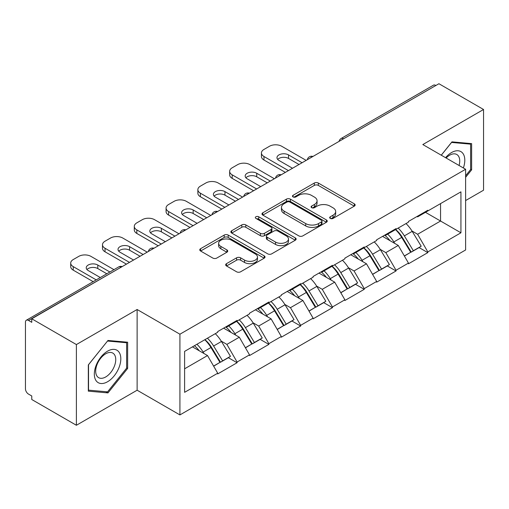 <?xml version="1.0" encoding="UTF-8"?>
<svg xmlns="http://www.w3.org/2000/svg" width="509" height="509" viewBox="0 0 509 509"><rect width="100%" height="100%" fill="white"/><g stroke="black" fill="none" stroke-linecap="round" stroke-linejoin="round"><path stroke-width="0.76" d="M330.265 218.412A1.979 1.145 0 0 0 333.064 218.412L354.315 206.145A2.831 1.635 0 0 0 355.142 204.987A2.831 1.635 0 0 0 354.315 203.835L318.31 183.049A2.831 1.635 0 0 0 314.308 183.049L293.057 195.316A1.979 1.145 0 0 0 292.478 196.124A1.979 1.145 0 0 0 293.057 196.932A1.979 1.145 0 0 0 295.856 196.932L298.611 195.348A9.054 5.224 0 0 1 311.413 195.348L314.409 197.078A9.054 5.224 0 0 1 317.062 200.775A9.054 5.224 0 0 1 314.409 204.472L311.661 206.056A1.979 1.145 0 0 0 311.082 206.864A1.979 1.145 0 0 0 311.661 207.672A1.979 1.145 0 0 0 314.46 207.672L317.209 206.088A9.054 5.224 0 0 1 330.01 206.088L333.013 207.818A9.054 5.224 0 0 1 335.666 211.515A9.054 5.224 0 0 1 333.013 215.212L330.265 216.796A1.979 1.145 0 0 0 329.679 217.604A1.979 1.145 0 0 0 330.265 218.412L330.265 216.796M226.499 263.656A2.831 1.635 0 0 0 225.672 264.807A2.831 1.635 0 0 0 226.499 265.965L236.602 271.8A2.831 1.635 0 0 0 240.598 271.8L264.203 258.171A2.831 1.635 0 0 0 265.03 257.013A2.831 1.635 0 0 0 264.203 255.862L228.197 235.075A2.831 1.635 0 0 0 224.202 235.075L200.597 248.697A2.831 1.635 0 0 0 199.77 249.855A2.831 1.635 0 0 0 200.597 251.007L212.8 258.057A2.831 1.635 0 0 0 216.796 258.057L226.899 252.222A2.831 1.635 0 0 0 227.727 251.064A2.831 1.635 0 0 0 226.899 249.913L220.849 246.42A7.565 4.371 0 0 1 218.635 243.327A7.565 4.371 0 0 1 223.305 239.294A7.565 4.371 0 0 1 231.55 240.242L255.251 253.927A7.565 4.371 0 0 1 257.471 257.013A7.565 4.371 0 0 1 252.795 261.053A7.565 4.371 0 0 1 244.549 260.105L240.598 257.821A2.831 1.635 0 0 0 236.602 257.821L226.499 263.656L226.499 265.965M137.125 309.504L76.395 344.561L31.768 318.793L438.923 83.73L483.55 109.492L422.826 144.556L465.614 169.262L179.919 334.209L137.125 309.504L137.125 390.212L179.919 414.918L179.919 334.209M298.808 235.883A2.831 1.635 0 0 0 302.81 235.883L326.409 222.255A2.831 1.635 0 0 0 327.242 221.097A2.831 1.635 0 0 0 326.409 219.945L290.41 199.159A2.831 1.635 0 0 0 286.408 199.159L262.803 212.787A2.831 1.635 0 0 0 261.976 213.939A2.831 1.635 0 0 0 262.803 215.097L298.808 235.883M256.695 218.845A1.979 1.145 0 0 1 258.706 219.124L258.706 216.77L295.309 237.9A2.831 1.635 0 0 1 296.136 239.058A2.831 1.635 0 0 1 295.309 240.21L271.704 253.838A2.831 1.635 0 0 1 267.702 253.838L231.697 233.052L231.697 230.742A2.831 1.635 0 0 0 230.87 231.894A2.831 1.635 0 0 0 231.697 233.052M231.697 230.742L241.8 224.908A2.831 1.635 0 0 1 245.802 224.908L260.404 233.338A2.831 1.635 0 0 0 264.406 233.338L271.106 229.47A2.831 1.635 0 0 0 271.933 228.318A2.831 1.635 0 0 0 271.106 227.16L255.9 218.386A1.979 1.145 0 0 1 255.321 217.578A1.979 1.145 0 0 1 256.542 216.522A1.979 1.145 0 0 1 258.706 216.77M179.919 414.918L465.614 249.97L465.614 169.262M204.917 339.656A19.31 11.147 -120 0 1 211.528 347.386L220.524 362.243L228.369 357.712L237.079 362.739L237.079 362.033L226.887 344.389L221.243 341.125M237.079 362.739L217.718 373.918L217.718 373.212L184.602 392.331L184.602 351.388L217.718 332.269L217.718 331.563L237.079 320.384L237.079 321.09L249.505 313.913L249.505 313.207L268.867 302.034L268.867 302.734L281.299 295.557L281.299 294.857L300.654 283.678L300.654 284.385L313.086 277.208L313.086 276.502L332.447 265.323L332.447 266.029L344.879 258.852L344.879 258.146L364.234 246.967L364.234 247.673L376.666 240.496L376.666 239.796L396.027 228.617L396.027 229.324L408.46 222.147L408.46 221.44L427.814 210.262L427.814 210.968L460.931 191.848L460.931 232.791L427.814 251.91L417.628 234.261L411.985 231.003M395.658 229.534A19.31 11.147 -120 0 1 402.269 237.264L411.266 252.12L419.111 247.59L427.814 252.617L427.814 251.91M427.814 252.617L408.46 263.796L408.46 263.089L396.027 270.266L385.835 252.617L380.191 249.359M363.865 247.889A19.31 11.147 -120 0 1 370.476 255.62L379.479 270.476L387.324 265.946L396.027 270.973L396.027 270.266M396.027 270.973L376.666 282.151L376.666 281.445L364.234 288.622L354.048 270.973L348.404 267.715M332.078 266.245A19.31 11.147 -120 0 1 338.689 273.969L347.685 288.832L355.53 284.302L364.234 289.328L364.234 288.622M364.234 289.328L344.879 300.501L344.879 299.795L332.447 306.972L322.254 289.322L316.611 286.064M300.285 284.595A19.31 11.147 -120 0 1 306.895 292.325L315.898 307.181L323.743 302.651L332.447 307.678L332.447 306.972M332.447 307.678L313.086 318.857L313.086 318.15L300.654 325.327L290.467 307.678L284.824 304.42M268.498 302.95A19.31 11.147 -120 0 1 275.108 310.681L284.105 325.537L291.95 321.007L300.654 326.034L300.654 325.327M300.654 326.034L281.299 337.212L281.299 336.506L268.867 343.683L258.68 326.034L253.03 322.776M236.71 321.306A19.31 11.147 -120 0 1 243.315 329.03L252.318 343.893L260.163 339.363L268.867 344.389L268.867 343.683M268.867 344.389L249.505 355.562L249.505 354.856L237.079 362.033M226.276 326.619L226.887 326.975L237.079 321.09M226.887 344.389L239.319 337.212L223.629 328.152M249.505 354.856L239.319 337.212M258.063 308.269L258.68 308.619L268.867 302.734M258.68 326.034L271.106 318.857L255.416 309.796M281.299 336.506L271.106 318.857M289.856 289.914L290.467 290.264L300.654 284.385M290.467 307.678L302.9 300.501L287.21 291.441M313.086 318.15L302.9 300.501M321.643 271.558L322.254 271.914L332.447 266.029M322.254 289.322L334.687 282.151L318.997 273.091M344.879 299.795L334.687 282.151M353.437 253.208L354.048 253.558L364.234 247.673M354.048 270.973L366.48 263.796L350.784 254.735M376.666 281.445L366.48 263.796M385.224 234.853L385.835 235.203L396.027 229.324M385.835 252.617L398.267 245.44L382.577 236.38M408.46 263.089L398.267 245.44M435.863 85.493L343.55 138.792M342.252 139.542A4.32 2.494 120 0 1 343.346 138.671A4.32 2.494 60 0 0 341.189 138.454L433.503 85.162A4.32 2.494 60 0 1 435.659 85.372M417.017 216.497L417.628 216.853L427.814 210.968M417.628 234.261L440.552 221.027L440.552 203.613L460.931 191.848M425.473 212.323L460.931 232.791M465.614 200.559L483.55 190.207L483.55 109.492M76.395 344.561L76.395 425.269L31.768 399.508L31.768 395.977L28.504 394.093A4.32 2.494 -120 0 1 25.45 388.8L25.45 322.21A4.32 2.494 -120 0 1 26.347 320.231A4.32 2.494 -120 0 1 28.504 320.441L31.768 322.324L31.768 318.793M76.395 425.269L137.125 390.212M184.602 368.796L207.526 355.562L192.447 346.858M217.718 373.212L207.526 355.562M401.817 237.608L402.829 238.193M370.03 255.963L371.042 256.549M338.243 274.319L339.249 274.898M306.45 292.669L307.461 293.254M274.663 311.024L275.668 311.61M242.869 329.38L243.881 329.959M211.082 347.73L212.088 348.315M465.614 177.317L471.627 169.841L471.627 143.621L451.967 141.865L441.252 155.194M127.644 342.22L107.984 340.464L88.318 364.928L88.318 391.147L107.984 392.903L127.644 368.44L127.644 342.22M331.054 218.692L333.013 217.566A9.054 5.224 0 0 0 335.666 213.869L335.666 211.515M317.062 200.775L317.062 203.129A9.054 5.224 0 0 1 314.409 206.826L312.45 207.952M354.277 206.164L318.31 185.403A2.831 1.635 0 0 0 314.308 185.403L293.846 197.212M326.371 222.274L290.41 201.513A2.831 1.635 0 0 0 286.408 201.513L262.841 215.116M321.408 221.905A1.979 1.145 0 0 0 321.993 221.097A1.979 1.145 0 0 0 321.408 220.289L289.806 202.048A1.979 1.145 0 0 0 287.006 202.048L284.105 203.721A9.054 5.224 0 0 0 281.458 207.417A9.054 5.224 0 0 0 284.105 211.108L305.712 223.585A9.054 5.224 0 0 0 318.513 223.585L321.408 221.905L321.408 224.259A1.979 1.145 0 0 0 321.993 223.451L321.993 221.097M281.458 207.417L281.458 209.765A9.054 5.224 0 0 0 284.105 213.462L284.105 211.108M321.408 224.259L318.513 225.932A9.054 5.224 0 0 1 305.712 225.932L284.105 213.462M231.735 233.071L241.8 227.262L241.8 224.908M271.933 228.318L271.933 230.672A2.831 1.635 0 0 1 271.106 231.824L264.406 235.692A2.831 1.635 0 0 1 260.404 235.692L245.802 227.262A2.831 1.635 0 0 0 241.8 227.262M258.706 219.124L295.271 240.235M275.554 242.087A7.565 4.371 0 0 0 283.799 243.035A7.565 4.371 0 0 0 288.476 239.001A7.565 4.371 0 0 0 286.255 235.909L277.908 231.086A2.831 1.635 0 0 0 273.906 231.086L267.206 234.954A2.831 1.635 0 0 0 266.379 236.112A2.831 1.635 0 0 0 267.206 237.264L275.554 242.087L275.554 244.441A7.565 4.371 0 0 0 283.799 245.389A7.565 4.371 0 0 0 288.476 241.355L288.476 239.001M266.379 236.112L266.379 238.466A2.831 1.635 0 0 0 267.206 239.618L267.206 237.264M275.554 244.441L267.206 239.618M257.471 257.013L257.471 259.367A7.565 4.371 0 0 1 252.795 263.401A7.565 4.371 0 0 1 244.549 262.459L240.598 260.175A2.831 1.635 0 0 0 236.602 260.175L226.537 265.984M218.635 243.327L218.635 245.682A7.565 4.371 0 0 0 220.849 248.774L220.849 246.42M226.861 252.241L220.849 248.774M264.165 258.19L228.197 237.423A2.831 1.635 0 0 0 224.202 237.423L200.635 251.032M470.609 169.255L471.627 169.841M126.626 367.848L127.644 368.44M105.904 391.701L107.984 392.903M306.157 160.38L281.706 146.261A8.647 4.995 0 0 0 269.477 146.261L263.974 149.436A8.647 4.995 0 0 0 261.441 152.967A8.647 4.995 0 0 0 263.974 156.498L263.974 160.023L285.371 172.379M263.974 160.023A8.647 4.995 180 0 1 261.441 156.498L261.441 152.967M277.698 159.438A6.77 3.913 180 0 1 288.533 158.439L299.025 164.496M263.974 156.498L288.431 170.617M292.503 168.263L278.951 160.437A6.77 3.913 180 0 1 276.972 157.675A6.77 3.913 180 0 1 281.153 154.062A6.77 3.913 180 0 1 288.533 154.908L302.085 162.734M406.004 223.566A23.63 13.641 60 0 1 412.195 231.353L404.35 235.883A23.63 13.641 -120 0 0 398.153 228.096M404.35 235.883L413.346 250.74L421.191 246.21L412.195 231.353M411.266 252.12L413.346 250.74M419.111 247.59L421.191 246.21M384.645 235.19A19.31 11.147 60 0 1 389.97 240.649M387.661 234.153A23.63 13.641 60 0 1 393.851 241.94L394.742 243.404M404.413 256.078L410.699 252.267L401.696 237.41A23.63 13.641 -120 0 0 395.506 229.623M410.699 252.267L404.331 255.944M274.37 178.729L249.913 164.617A8.647 4.995 0 0 0 237.69 164.617L232.187 167.792A8.647 4.995 0 0 0 229.654 171.323A8.647 4.995 0 0 0 232.187 174.848L232.187 178.379L253.584 190.735M232.187 178.379A8.647 4.995 180 0 1 229.654 174.848L229.654 171.323M245.911 177.794A6.77 3.913 180 0 1 256.74 176.788L267.238 182.852M232.187 174.848L256.638 188.966M260.716 186.612L247.164 178.793A6.77 3.913 180 0 1 245.179 176.025A6.77 3.913 180 0 1 249.359 172.411A6.77 3.913 180 0 1 256.74 173.264L270.292 181.083M374.21 241.915A23.63 13.641 60 0 1 380.401 249.703L372.556 254.233A23.63 13.641 -120 0 0 366.365 246.445M372.556 254.233L381.559 269.096L389.404 264.565L380.401 249.703M379.479 270.476L381.559 269.096M387.324 265.946L389.404 264.565M352.852 253.539A19.31 11.147 60 0 1 358.183 259.005M355.874 252.509A23.63 13.641 60 0 1 362.064 260.296L362.949 261.76M372.62 274.434L378.906 270.623L369.909 255.766A23.63 13.641 -120 0 0 363.719 247.978M378.906 270.623L372.543 274.3M242.577 197.085L218.126 182.966A8.647 4.995 0 0 0 205.897 182.966L200.393 186.141A8.647 4.995 0 0 0 197.861 189.672A8.647 4.995 0 0 0 200.393 193.204L200.393 196.735L221.79 209.084M200.393 196.735A8.647 4.995 180 0 1 197.861 193.204L197.861 189.672M214.117 196.143A6.77 3.913 180 0 1 224.953 195.144L235.444 201.201M200.393 193.204L224.851 207.322M228.923 204.968L215.377 197.142A6.77 3.913 180 0 1 213.392 194.381A6.77 3.913 180 0 1 217.572 190.767A6.77 3.913 180 0 1 224.953 191.613L238.505 199.439M342.423 260.271A23.63 13.641 60 0 1 348.614 268.058L340.769 272.589A23.63 13.641 -120 0 0 334.578 264.801M340.769 272.589L349.766 287.445L357.611 282.915L348.614 268.058M347.685 288.832L349.766 287.445M355.53 284.302L357.611 282.915M321.064 271.895A19.31 11.147 60 0 1 326.39 277.36M324.08 270.858A23.63 13.641 60 0 1 330.271 278.646L331.162 280.115M340.833 292.79L347.119 288.978L338.122 274.116A23.63 13.641 -120 0 0 331.925 266.328M347.119 288.978L340.75 292.65M210.79 215.441L186.332 201.322A8.647 4.995 0 0 0 174.11 201.322L168.606 204.497A8.647 4.995 0 0 0 166.074 208.028A8.647 4.995 0 0 0 168.606 211.559L168.606 215.084L190.003 227.44M168.606 215.084A8.647 4.995 180 0 1 166.074 211.559L166.074 208.028M182.33 214.499A6.77 3.913 180 0 1 193.159 213.5L203.657 219.557M168.606 211.559L193.057 225.678M197.136 223.324L183.584 215.498A6.77 3.913 180 0 1 181.598 212.737A6.77 3.913 180 0 1 185.779 209.123A6.77 3.913 180 0 1 193.159 209.969L206.711 217.795M310.63 278.627A23.63 13.641 60 0 1 316.827 286.414L308.976 290.944A23.63 13.641 -120 0 0 302.785 283.157M308.976 290.944L317.979 305.801L325.824 301.271L316.827 286.414M315.898 307.181L317.979 305.801M323.743 302.651L325.824 301.271M289.277 290.251A19.31 11.147 60 0 1 294.603 295.71M292.293 289.214A23.63 13.641 60 0 1 298.484 297.002L299.368 298.465M309.039 311.139L315.326 307.328L306.329 292.471A23.63 13.641 -120 0 0 300.138 284.684M315.326 307.328L308.963 311.005M178.996 233.79L154.545 219.678A8.647 4.995 0 0 0 142.316 219.678L136.819 222.853A8.647 4.995 0 0 0 134.287 226.384A8.647 4.995 0 0 0 136.819 229.909L136.819 233.44L158.21 245.796M136.819 233.44A8.647 4.995 180 0 1 134.287 229.909L134.287 226.384M150.537 232.855A6.77 3.913 180 0 1 161.372 231.849L171.864 237.913M136.819 229.909L161.27 244.027M165.342 241.673L151.797 233.854A6.77 3.913 180 0 1 149.811 231.086A6.77 3.913 180 0 1 153.992 227.472A6.77 3.913 180 0 1 161.372 228.325L174.924 236.144M278.843 296.976A23.63 13.641 60 0 1 285.034 304.764L277.189 309.294A23.63 13.641 -120 0 0 270.998 301.506M277.189 309.294L286.185 324.157L294.037 319.627L285.034 304.764M284.105 325.537L286.185 324.157M291.95 321.007L294.037 319.627M257.484 308.6A19.31 11.147 60 0 1 262.809 314.066M260.5 307.57A23.63 13.641 60 0 1 266.697 315.357L267.581 316.821M277.252 329.495L283.538 325.684L274.542 310.827A23.63 13.641 -120 0 0 268.345 303.04M283.538 325.684L277.17 329.361M147.209 252.146L122.758 238.027A8.647 4.995 0 0 0 110.529 238.027L105.026 241.202A8.647 4.995 0 0 0 102.494 244.734A8.647 4.995 0 0 0 105.026 248.265L105.026 251.796L126.423 264.146M105.026 251.796A8.647 4.995 180 0 1 102.494 248.265L102.494 244.734M118.75 251.204A6.77 3.913 180 0 1 129.585 250.205L140.077 256.262M105.026 248.265L129.477 262.383M133.555 260.029L120.003 252.203A6.77 3.913 180 0 1 118.018 249.442A6.77 3.913 180 0 1 122.205 245.828A6.77 3.913 180 0 1 129.585 246.674L143.131 254.5M247.05 315.332A23.63 13.641 60 0 1 253.247 323.12L245.402 327.65A23.63 13.641 -120 0 0 239.205 319.862M245.402 327.65L254.398 342.506L262.243 337.976L253.247 323.12M252.318 343.893L254.398 342.506M260.163 339.363L262.243 337.976M225.697 326.956A19.31 11.147 60 0 1 231.022 332.422M228.713 325.919A23.63 13.641 60 0 1 234.903 333.707L235.794 335.176M245.459 347.851L251.751 344.039L242.748 329.177A23.63 13.641 -120 0 0 236.558 321.389M251.751 344.039L245.383 347.711M463.368 167.957A18.731 10.816 120 0 0 463.025 153.578A18.731 10.816 120 0 0 445.553 157.675M459.073 165.482A14.182 8.189 120 0 0 458.386 155.97A14.182 8.189 120 0 0 456.789 154.494A14.182 8.189 120 0 0 446.132 158.013M451.515 142.425L470.609 144.149L470.609 169.554L465.614 175.764M469.349 143.417L470.609 144.149M441.29 155.213L451.559 142.444M96.106 380.719A18.731 10.816 120 0 0 114.194 375.871A18.731 10.816 120 0 0 119.042 352.177A18.731 10.816 120 0 0 100.954 357.025A18.731 10.816 120 0 0 96.106 380.719M97.034 376.176A14.182 8.189 120 0 0 98.625 377.659A14.182 8.189 120 0 0 111.821 371.036A14.182 8.189 120 0 0 114.404 354.569A14.182 8.189 120 0 0 112.807 353.093A14.182 8.189 120 0 0 99.611 359.71A14.182 8.189 120 0 0 97.034 376.176M107.571 341.043L126.626 342.742L126.626 368.147L107.571 391.854L88.521 390.149L88.521 364.743L107.533 341.017M125.367 342.016L126.626 342.742M113.946 269.649L90.965 256.383A8.647 4.995 0 0 0 78.736 256.383L73.239 259.558A8.647 4.995 0 0 0 70.706 263.089A8.647 4.995 0 0 0 73.239 266.621L73.239 270.145L93.166 281.655M73.239 270.145A8.647 4.995 180 0 1 70.706 266.621L70.706 263.089M86.963 269.56A6.77 3.913 180 0 1 97.792 268.561L106.814 273.772M73.239 266.621L96.22 279.886M100.298 277.532L88.216 270.559A6.77 3.913 180 0 1 86.231 267.798A6.77 3.913 180 0 1 90.411 264.184A6.77 3.913 180 0 1 97.792 265.03L109.874 272.003M215.262 333.688A23.63 13.641 60 0 1 221.453 341.475L213.608 346.005A23.63 13.641 -120 0 0 207.417 338.218M213.608 346.005L222.611 360.862L230.456 356.332L221.453 341.475M220.524 362.243L222.611 360.862M228.369 357.712L230.456 356.332M194.425 345.719A19.31 11.147 60 0 1 199.229 350.771M196.919 344.275A23.63 13.641 60 0 1 203.116 352.063L204.001 353.526M213.672 366.2L219.958 362.389L210.961 347.532A23.63 13.641 -120 0 0 204.764 339.745M219.958 362.389L213.595 366.066M121.021 267.263L28.504 320.441M121.918 266.748A4.32 2.494 -60 0 0 120.818 267.149A4.32 2.494 -120 0 0 118.661 266.932L26.347 320.231M310.465 157.892A4.32 2.494 120 0 1 311.559 157.026A4.32 2.494 -60 0 1 312.653 156.626M278.671 176.248A4.32 2.494 120 0 1 279.772 175.376A4.32 2.494 -60 0 1 280.866 174.981M246.884 194.603A4.32 2.494 120 0 1 247.978 193.732A4.32 2.494 -60 0 1 249.079 193.331M215.091 212.953A4.32 2.494 120 0 1 216.191 212.088A4.32 2.494 -60 0 1 217.286 211.687M183.304 231.309A4.32 2.494 120 0 1 184.398 230.437A4.32 2.494 -60 0 1 185.499 230.043M151.51 249.664A4.32 2.494 120 0 1 152.611 248.793A4.32 2.494 -60 0 1 153.705 248.392M333.013 217.566L333.013 215.212M311.661 207.672L311.661 206.056M314.409 206.826L314.409 204.472M293.057 196.932L293.057 195.316M314.308 185.403L314.308 183.049M318.31 185.403L318.31 183.049M354.315 206.145L354.315 203.835M262.803 215.097L262.803 212.787M286.408 201.513L286.408 199.159M290.41 201.513L290.41 199.159M326.409 222.255L326.409 219.945M305.712 225.932L305.712 223.585M318.513 225.932L318.513 223.585M245.802 227.262L245.802 224.908M260.404 235.692L260.404 233.338M264.406 235.692L264.406 233.338M271.106 231.824L271.106 229.47M295.309 240.21L295.309 237.9M236.602 260.175L236.602 257.821M240.598 260.175L240.598 257.821M244.549 262.459L244.549 260.105M226.899 252.222L226.899 249.913M200.597 251.007L200.597 248.697M224.202 237.423L224.202 235.075M228.197 237.423L228.197 235.075M264.203 258.171L264.203 255.862M401.696 237.41L393.851 241.94M288.533 158.439L288.533 154.908M369.909 255.766L362.064 260.296M256.74 176.788L256.74 173.264M338.122 274.116L330.271 278.646M224.953 195.144L224.953 191.613M306.329 292.471L298.484 297.002M193.159 213.5L193.159 209.969M274.542 310.827L266.697 315.357M161.372 231.849L161.372 228.325M242.748 329.177L234.903 333.707M129.585 250.205L129.585 246.674M210.961 347.532L203.116 352.063M97.792 268.561L97.792 265.03M341.189 138.454A4.32 4.32 0 0 0 339.109 141.356M312.946 156.46A4.32 4.32 0 0 0 307.321 159.705M281.153 174.816A4.32 4.32 0 0 0 275.528 178.061M249.365 193.166A4.32 4.32 0 0 0 243.741 196.417M217.578 211.521A4.32 4.32 0 0 0 211.948 214.766M185.785 229.877A4.32 4.32 0 0 0 180.161 233.122M153.998 248.227A4.32 4.32 0 0 0 148.373 251.478M122.205 266.582A4.32 4.32 0 0 0 118.661 266.932"/></g></svg>
